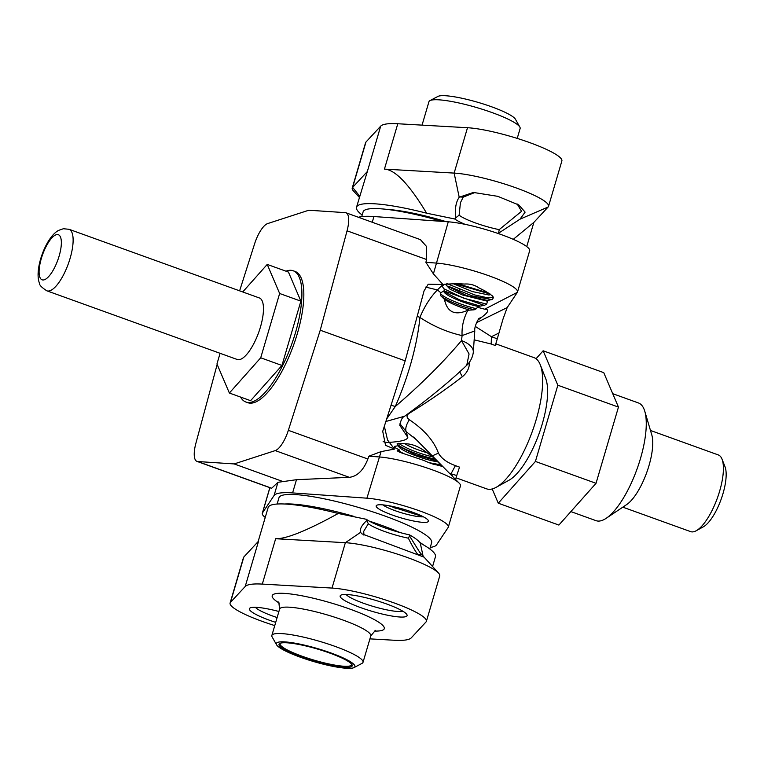 <?xml version="1.0" encoding="UTF-8"?>
<svg xmlns="http://www.w3.org/2000/svg" width="764" height="764" viewBox="0 0 764 764"><rect width="100%" height="100%" fill="white"/><g stroke="black" fill="none" stroke-linecap="round" stroke-linejoin="round"><path stroke-width="1.15" d="M475.275 326.409L491.443 336.704L491.185 344.02L495.32 345.519L503.046 318.96L507.181 307.586L517.343 292.354A47.96 7.917 -163.6 0 0 517.514 291.982A47.96 7.917 -163.6 0 0 500.878 280.483A47.96 7.917 -163.6 0 0 493.238 277.38A47.96 7.917 -163.6 0 0 485.283 274.505A47.96 7.917 -163.6 0 0 476.258 271.602A47.96 7.917 -163.6 0 0 436.129 263.064L425.892 262.338L433.408 273.865L442.948 284.504L437.39 289.938L440.838 292.746L443.999 290.845C441.812 294.197 464.512 303.709 478.121 306.421L484.271 305.399L486.697 304.129L487.461 301.217L489.122 300.195M358.44 217.282A85.014 14.038 16.4 0 1 361.362 216.651A85.014 14.038 16.4 0 1 373.93 216.537L448.267 221.808A47.96 7.917 16.4 0 1 500.382 234.29A47.96 7.917 16.4 0 1 529.662 250.735L517.514 291.982M478.121 306.421L477.404 307.271L484.691 309.191L517.343 292.354M476.507 322.656L507.181 307.586M484.691 309.191C489.638 309.363 488.597 312.075 481.578 317.327L477.93 320.078M446.873 285.879L466.747 295.649L487.451 300.453L492.551 299.421L493.477 297.32L492.064 295.601L485.111 290.998L478.961 287.904C474.673 284.943 469.793 283.654 464.321 284.046L457.063 283.625L444.228 284.246L442.222 286.29L444.447 289.699L443.989 290.893M481.578 317.327L478.999 318.645M479.42 318.196C479.257 317.06 474.024 326.333 474.788 330.936L462.096 335.587C447.332 332.283 433.264 326.228 419.913 317.423C424.488 306.431 430.313 297.272 437.39 289.938L425.71 287.102M477.404 307.271L476.421 308.704L474.177 309.812L467.893 310.232C463.557 318.311 461.628 326.763 462.096 335.587A113.358 38.21 109.8 0 1 461.485 340.582L469.067 353.971L466.737 365.307A21.803 21.803 0 0 0 473.279 352.452L473.279 352.452A21.803 11.078 -172.4 0 0 461.485 340.582C443.636 361.935 421.556 383.929 395.246 406.553L386.67 418.968M416.055 439.472L406.228 431.698L407.814 437.4C407.269 439.949 401.11 441.602 389.325 442.356L394.51 449.079L381.093 451.61L368.831 456.213L367.876 459.021L288.343 430.323L320.24 330.21L347.057 230.814A21.803 7.344 -70.2 0 0 345.977 212.784A21.803 7.344 -70.2 0 0 345.271 212.64L308.799 210.234L267.696 223.565A21.803 7.344 -70.2 0 0 254.593 243.84L239.619 290.836M407.814 437.4L399.801 425.319M432.204 455.907L438.421 453.119C433.914 440.847 424.221 429.712 409.351 419.722C406.123 424.889 405.082 428.881 406.228 431.698L399.954 423.743M368.831 456.213L379.068 456.939A47.96 7.917 16.4 0 1 419.197 465.477A47.96 7.917 16.4 0 1 428.222 468.389A47.96 7.917 -163.6 0 1 436.177 471.254A47.96 7.917 16.4 0 1 443.817 474.358A47.96 7.917 16.4 0 1 459.154 483.106A47.96 7.917 16.4 0 1 460.453 485.856L448.315 527.112A47.96 7.917 -163.6 0 0 419.035 510.667A47.96 7.917 -163.6 0 0 366.93 498.185L292.593 492.914A85.014 14.038 -163.6 0 0 280.025 493.028A85.014 14.038 -163.6 0 0 274.066 495.521L262.491 512.892A47.96 7.917 -163.6 0 0 262.31 513.265A47.96 7.917 -163.6 0 0 265.232 517.419M413.687 436.998L414.145 437.476M435.069 459.107C422.225 456.566 401.281 448.611 397.051 443.941L398.942 445.603L394.549 446.367L394.386 447.322L399.677 450.101L397.175 450.817L400.002 452.383L423.934 460.472C429.96 463.194 433.933 464.607 435.843 464.713L442.366 466.432L432.711 456.92L427.171 452.785C419.13 446.625 411.672 443.617 404.796 443.769L398.541 443.301L397.089 443.979M394.845 447.551L394.549 446.367L394.386 447.322M442.241 466.508L441.668 466.46M409.351 419.722C406.515 417.631 406.314 415.587 408.73 413.611L408.549 413.362M468.265 363.693A8.719 4.909 5.7 0 0 469.373 364.161C468.895 369.117 466.556 373.309 462.354 376.728L459.699 371.867M462.354 376.728C445.956 389.43 428.079 401.73 408.73 413.611M491.185 344.02L474.52 339.913M438.421 453.119C441.334 458.39 446.988 462.564 455.392 465.629L451.171 473.518L452.851 476.746M495.674 343.8L533.941 357.609A69.753 23.512 109.8 0 1 540.291 364.82A69.753 23.512 109.8 0 1 532.393 431.211A69.753 23.512 109.8 0 1 496.094 487.356A69.753 23.512 109.8 0 1 490.851 489.227A69.753 23.512 109.8 0 1 486.601 488.845L456.051 477.825M496.094 487.356L508.91 480.289A57.988 19.549 -70.2 0 0 539.088 433.618A57.988 19.549 -70.2 0 0 545.658 378.438L540.291 364.82M217.167 364.428L195.87 443.349A21.803 7.344 -70.2 0 0 196.959 461.38A21.803 7.344 -70.2 0 0 197.656 461.523L234.137 463.929L275.241 450.598A21.803 7.344 -70.2 0 0 288.343 430.323M347.057 230.814L426.598 259.512L425.892 262.338M426.598 259.512L426.637 246.591L420.41 239.629M442.948 284.504L428.232 284.198L424.068 290.864L405.187 360.856L320.24 330.21M417.23 316.191A13.083 7.478 -174.6 0 0 419.913 317.423A113.358 38.21 -70.2 0 1 395.246 406.553A13.083 2.54 23.9 0 0 391.034 405.254M467.893 310.232C455 315.924 447.179 312.285 444.438 299.335L440.389 295.401L440.838 292.746M468.867 309.869C457.97 306.603 449.834 303.088 444.438 299.335M474.177 309.812C457.961 305.419 446.701 300.615 440.389 295.401M476.421 308.704C462.296 305.485 442.203 297.244 440.293 293.128M479.486 305.887L459.67 299.918L445.202 292.22L444.18 290.339M484.271 305.399L444.304 290.988M486.697 304.129L463.748 298.218L443.817 288.735M446.653 283.836L445.813 284.695L450.044 289.212L462.459 294.971L487.461 301.217M447.064 286.08L446.004 284.332M490.345 294.13L454.246 283.482M491.758 299.603L472.429 295.954L448.449 286.29M488.998 293.185L457.292 283.625M452.584 283.454L472.458 291.581L489.046 295.038L490.641 294.35M493.439 297.54L487.757 297.836L474.673 294.923L447.303 283.75M472.276 284.762L474.072 285.325M385.868 421.489L404.624 416.218M383.136 441.554A13.083 12.186 -46.7 0 0 389.325 442.356L387.558 440.045L384.34 426.274M405.187 360.856L382.726 431.345L385.553 445.326L394.51 449.079M271.602 488.311L277.962 482.304L296.48 479.697L349.339 477.328C357.294 476.373 363.473 470.271 367.876 459.021M430.247 547.396A85.014 14.038 -163.6 0 0 436.559 544.847L448.143 527.485A47.96 7.917 -163.6 0 0 448.315 527.112M455.564 479.477L456.729 475.514L449.49 473.355M456.729 475.514L459.527 467.129L455.392 465.629M283.358 481.683L234.137 463.929M378.18 504.861A27.246 4.498 16.4 0 1 405.932 509.97A27.246 4.498 16.4 0 1 428.289 520.437A27.246 4.498 16.4 0 1 426.436 522.27A27.246 4.498 16.4 0 1 394.396 515.776A27.246 4.498 16.4 0 1 376.748 505.262A27.246 4.498 16.4 0 1 378.18 504.861M277.131 504.039L278.984 497.727A79.571 13.141 16.4 0 1 284.848 494.766A79.571 13.141 16.4 0 1 372.211 511.679A79.571 13.141 16.4 0 1 431.641 542.65L429.788 548.963M423.371 516.808A22.891 3.782 16.4 0 1 402.456 513.074A22.891 3.782 16.4 0 1 382.85 504.88M423.285 516.76L388.007 505.558M398.168 450.531L403.507 453.52M429.091 462.678L440.914 464.875M398.55 445.995C398.923 450.407 426.57 460.635 437.266 461.657M436.311 460.711L415.721 454.924L399.753 446.663L398.942 445.603M398.541 443.301C406.591 448.659 417.975 453.195 432.711 456.92M404.796 443.769C410.707 447.141 418.166 450.149 427.171 452.785M423.552 544.923A79.571 13.141 -163.6 0 0 419.684 542.335M400.155 532.584A79.571 13.141 -163.6 0 0 369.279 521.115M353.913 516.397A79.571 13.141 -163.6 0 0 284.552 504.011M361.725 216.604L363.12 211.857A79.571 13.141 16.4 0 1 368.983 208.906A79.571 13.141 16.4 0 1 441.917 221.359M293.204 270.771L295.133 271.459A69.753 23.512 109.8 0 1 295.582 339.254A69.753 23.512 109.8 0 1 252.044 403.077A69.753 23.512 109.8 0 1 247.794 402.695L245.865 402.007A69.753 23.512 -70.2 0 0 250.114 402.389A69.753 23.512 -70.2 0 0 293.653 338.557A69.753 23.512 -70.2 0 0 293.204 270.771A69.753 23.512 -70.2 0 0 288.964 270.38A69.753 23.512 -70.2 0 0 285.984 271.191M240.574 397.07A69.753 23.512 -70.2 0 0 245.865 402.007M281.945 365.459L250.611 400.689L229.372 393.03L260.715 357.791L281.945 365.459L300.873 301.15L279.643 293.491L267.228 264.42L242.732 291.953M267.228 264.42L288.458 272.079L300.873 301.15M279.643 293.491L260.715 357.791M220.089 353.312L216.957 363.96L229.372 393.03M259.397 297.97A32.699 11.021 109.8 0 1 259.607 329.742A32.699 11.021 109.8 0 1 239.189 359.663A32.699 11.021 109.8 0 1 237.203 359.481L46.852 290.817A32.699 11.021 -70.2 0 0 48.839 290.998A32.699 11.021 -70.2 0 0 69.257 261.078A32.699 11.021 -70.2 0 0 69.046 229.295L259.397 297.97M498.625 333.18L491.443 336.704L496.992 338.71M543.128 350.781L603.751 372.641L618.458 407.097L596.035 483.306L558.885 525.069L498.271 503.199L535.411 461.446L557.844 385.228L543.128 350.781L536.041 358.746M596.035 483.306L535.411 461.446M492.188 488.96L498.271 503.199M618.458 407.097L557.844 385.228M612.728 393.68L638.456 402.962A62.562 21.086 109.8 0 1 644.787 411.28A62.562 21.086 109.8 0 1 637.061 468.962A62.562 21.086 109.8 0 1 606.186 518.298A62.562 21.086 109.8 0 1 599.807 521A62.562 21.086 109.8 0 1 595.996 520.656L570.87 511.594M606.186 518.298L626.633 504.603A40.759 13.742 -70.2 0 0 646.755 472.458A40.759 13.742 -70.2 0 0 651.788 434.878L644.787 411.28M650.479 430.466L718.322 454.943A40.759 13.742 109.8 0 1 722.028 459.154A40.759 13.742 109.8 0 1 717.415 497.947A40.759 13.742 109.8 0 1 696.195 530.76A40.759 13.742 109.8 0 1 693.139 531.859A40.759 13.742 109.8 0 1 690.656 531.629L622.813 507.162M722.028 459.154L725.007 466.718A34.227 11.536 109.8 0 1 721.13 499.293A34.227 11.536 109.8 0 1 703.319 526.835L696.195 530.76M387.491 209.451A69.543 11.479 16.4 0 1 446.195 221.665M465.018 224.329A34.877 5.759 16.4 0 1 454.704 218.982L426.627 213.185A87.191 14.392 -163.6 0 0 356.53 207.225A87.191 14.392 -163.6 0 0 362.184 215.037M475.036 192.461L463.232 197.112L460.444 202.68L459.116 215.181L455.869 217.73C454.723 209.04 455.831 202.202 459.202 197.236L473.413 192.452L497.756 196.329L518.813 204.972L525.116 212.125L520.017 219.172L498.625 233.154L499.198 229.639L521.525 211.332L517.238 204.036M513.265 239.342L533.864 222.362L526.74 246.581M533.406 222.868L548.132 207.006A55.008 9.082 -163.6 0 0 548.523 206.337A55.008 9.082 -163.6 0 0 516.197 187.925A55.008 9.082 -163.6 0 0 454.141 173.094L384.435 169.121C395.083 169.57 409.151 184.258 426.627 213.185M499.198 229.639A30.522 5.042 16.4 0 1 475.418 222.935A30.522 5.042 16.4 0 1 459.116 215.181M455.869 217.73L454.704 218.982M356.53 207.225L367.341 171.528L352.615 187.4A55.008 9.082 -163.6 0 0 352.233 188.059L365.584 142.687A55.008 9.082 16.4 0 1 365.975 142.018L380.692 126.155A87.191 14.392 16.4 0 1 397.786 123.749L467.501 127.722A55.008 9.082 16.4 0 1 529.548 142.553A55.008 9.082 16.4 0 1 561.874 160.965L548.523 206.337M352.233 188.059A55.008 9.082 -163.6 0 0 353.426 190.914A55.008 9.082 -163.6 0 0 353.503 190.99M422.053 125.134L428.948 101.698A47.521 7.85 16.4 0 1 429.96 100.619A47.521 7.85 16.4 0 1 492.197 112.623A47.521 7.85 16.4 0 1 519.854 127.082A47.521 7.85 16.4 0 1 520.122 128.524L517.218 138.408M429.96 100.619L437.915 96.426A40.979 6.771 16.4 0 1 491.586 106.779A40.979 6.771 16.4 0 1 515.433 119.241L519.854 127.082M258.117 541.619L268.145 507.535A87.191 14.392 16.4 0 1 338.242 513.484L366.319 519.291A34.877 5.759 -163.6 0 0 409.456 534.848C414.766 537.741 418.366 540.482 420.267 543.08A87.191 14.392 16.4 0 1 435.442 556.775L432.567 566.544M230.098 603.035L243.449 557.663A55.008 9.082 16.4 0 1 243.84 556.994L258.566 541.132L245.206 586.504L230.48 602.376A55.008 9.082 -163.6 0 0 230.098 603.035A55.008 9.082 -163.6 0 0 262.424 621.447A55.008 9.082 -163.6 0 0 274.753 625.592M277.122 617.551A30.522 5.042 16.4 0 1 272.738 616.042A30.522 5.042 16.4 0 1 255.367 607.284M369.919 638.866L394.186 640.251A87.191 14.392 -163.6 0 0 411.271 637.844L425.997 621.982A55.008 9.082 -163.6 0 0 426.388 621.313A55.008 9.082 -163.6 0 0 394.062 602.911A55.008 9.082 -163.6 0 0 332.015 588.07L262.3 584.097A87.191 14.392 -163.6 0 0 245.206 586.504M338.242 513.484C307.118 530.608 286.252 539.021 275.651 538.725L345.366 542.698A55.008 9.082 16.4 0 1 407.413 557.529A55.008 9.082 16.4 0 1 438.546 573.086A55.008 9.082 16.4 0 1 439.739 575.941L426.388 621.313M417.927 554.645L417.698 554.358C415.043 550.844 411.93 545.458 408.387 538.19L409.514 535.936L419.703 552.21L423.848 557.071L361.84 533.816L360.57 532.346C359.577 529.232 361.639 525.279 366.758 520.504L368.305 523.732L363.721 531.305L363.931 535.153M366.319 519.291L366.758 520.504M402.848 611.21A30.522 5.042 16.4 0 1 363.483 603.254A30.522 5.042 16.4 0 1 346.111 594.507M368.305 523.732A30.522 5.042 -163.6 0 0 384.607 531.486A30.522 5.042 -163.6 0 0 408.387 538.19M409.514 535.936L409.456 534.848M423.094 556.106L420.267 543.08M386.574 603.961A34.877 5.759 16.4 0 1 406.878 614.571A34.877 5.759 16.4 0 1 360.646 607.609A34.877 5.759 16.4 0 1 340.897 595.156A34.877 5.759 16.4 0 1 386.574 603.961M275.699 622.374A34.877 5.759 16.4 0 1 269.902 620.397A34.877 5.759 16.4 0 1 250.153 607.934A34.877 5.759 16.4 0 1 278.908 611.486M354.057 667.574L362.012 663.381A47.521 7.85 -163.6 0 0 363.024 662.302A47.521 7.85 -163.6 0 0 335.1 646.401A47.521 7.85 -163.6 0 0 271.85 635.476A47.521 7.85 -163.6 0 0 272.118 636.918L276.539 644.759A40.979 6.771 -163.6 0 0 300.386 657.221A40.979 6.771 -163.6 0 0 354.057 667.574A40.979 6.771 -163.6 0 0 330.85 652.933A40.979 6.771 -163.6 0 0 276.539 644.759M329.79 653.077A38.152 6.303 16.4 0 1 351.994 664.68A38.152 6.303 16.4 0 1 301.436 657.069A38.152 6.303 16.4 0 1 279.834 643.45A38.152 6.303 16.4 0 1 329.79 653.077M351.612 664.136A37.274 6.15 16.4 0 1 351.621 664.775A37.274 6.15 16.4 0 1 302 656.2A37.274 6.15 16.4 0 1 280.101 643.727A37.274 6.15 16.4 0 1 280.445 643.192M433.408 273.865L448.267 221.808M381.093 451.61L366.93 498.185M469.373 364.161A69.753 23.512 -70.2 0 0 469.573 362.002M372.249 222.257L373.93 216.537M292.593 492.914L296.48 479.697M262.491 512.892L269.902 487.699M277.962 482.304L274.066 495.521M271.764 488.253L197.656 461.523M275.241 450.598L349.339 477.328M43.548 279.958A23.98 8.079 -70.2 0 0 59.143 256.016A23.98 8.079 -70.2 0 0 56.899 234.586A23.98 8.079 -70.2 0 0 41.313 258.528A23.98 8.079 -70.2 0 0 43.548 279.958M520.017 219.172L548.132 207.006M459.202 197.236L454.141 173.094L467.501 127.722M463.232 197.112L459.46 196.94M384.435 169.121L397.786 123.749M380.692 126.155L367.341 171.528M359.758 196.262L352.615 187.4L365.975 142.018M262.3 584.097L275.651 538.725M360.57 532.346L345.366 542.698L332.015 588.07M417.698 554.358L421.594 554.511M230.48 602.376L243.84 556.994M279.337 603.13A58.417 9.645 16.4 0 1 286.347 593.533A58.417 9.645 16.4 0 1 349.96 609.118A58.417 9.645 16.4 0 1 374.245 631.064M271.85 635.476L279.614 609.07A47.521 7.85 16.4 0 1 342.874 620.005A47.521 7.85 16.4 0 1 370.798 635.906L375.382 630.367M459.154 483.106L414.069 437.4M441.401 296.422L440.656 295.678M473.279 352.452L474.788 330.936M466.737 365.297C449.232 381.924 428.489 398.932 404.5 416.313C402.322 417.144 400.756 420.171 399.801 425.386M269.845 487.671L262.31 513.265M196.959 461.38L271.631 488.32M460.854 285.115L460.482 286.404M459.489 289.757L458.658 292.593M395.523 507.105L394.998 508.9M345.977 212.784L420.649 239.724M46.852 290.817C41.772 287.57 39.327 285.067 39.518 283.329C33.902 270.064 45.754 237.069 58.618 230.375L63.412 228.732L69.046 229.295M353.426 190.914L359.405 197.456M438.546 573.086L423.724 556.755M279.614 609.07L278.764 601.927M363.024 662.302L370.798 635.906"/></g></svg>
